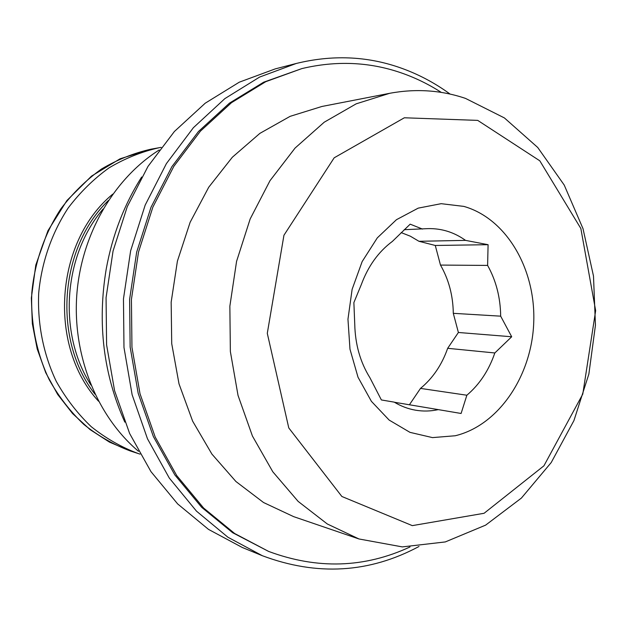 <?xml version="1.0" encoding="UTF-8"?>
<svg xmlns="http://www.w3.org/2000/svg" width="627" height="627" viewBox="0 0 627 627"><rect width="100%" height="100%" fill="white"/><g stroke="black" fill="none" stroke-linecap="round" stroke-linejoin="round"><path stroke-width="0.94" d="M401.155 232.593L410.34 236.199L418.961 241.293L465.54 240.376C454.113 232.233 441.596 228.314 428.006 228.628L404.203 229.686M394.438 402.26L438.289 409.619C430.725 411.288 423.139 411.477 415.513 410.183C408.099 408.898 401.006 406.218 394.242 402.142L381.373 399.948L369.946 377.775C360.251 362.202 355.188 344.325 354.749 324.143L353.879 302.598L361.301 284.611C368.151 266.099 378.512 251.693 392.392 241.403L410.176 224.168L422.488 229.074M447.67 348.306C441.894 364.812 432.842 378.183 420.498 388.403L466.864 395.229C479.561 384.422 488.88 370.338 494.828 352.962L447.67 348.306L458.392 332.482L453.297 313.328C453.039 295.607 448.767 279.524 440.483 265.08L487.61 265.417C496.082 280.614 500.44 297.527 500.675 316.165L453.297 313.328M138.489 451.291C97.373 416.626 72.63 356.434 76.745 295.67C80.985 234.906 113.746 178.679 159.227 149.971M90.978 385.119C57.802 333.603 63.178 255.495 103.094 209.003M95.022 394.25C52.644 340.289 58.977 248.159 108.353 200.522M98.517 401.194C47.738 346.323 54.949 241.513 112.766 194.119M140.072 454.128L138.159 453.525C121.426 447.239 105.783 438.297 91.236 426.689C77.583 413.671 65.921 398.56 56.265 381.373C43.467 354.435 37.354 323.971 38.702 293.052C41.601 262.235 51.829 232.891 68.202 207.96C80.123 192.262 93.736 178.891 109.043 167.864C125.047 158.357 141.765 151.64 159.195 147.713L161.178 147.369M124.82 422.112C103.416 374.327 97.216 323.266 106.237 268.928C112.405 235.156 124.217 204.52 141.678 177.002M477.711 120.384L539.808 160.81L580.845 228.494L595.65 310.647L582.781 394.085L543.93 465.806L484.099 513.278L412.307 525.63L341.864 496.482L288.773 427.927L267.29 333.329L283.945 235.25L334.175 157.808L404.344 117.782L477.711 120.384M463.831 206.393C506.687 218.533 535.92 269.547 533.726 322.662C531.79 375.792 498.755 425.31 455.233 435.757L432.481 437.607L409.98 432.356L389.148 420.074L371.396 401.335L358.009 377.203L349.984 349.208L347.961 319.221L352.123 289.329L362.155 261.584L377.297 237.876L396.436 219.709L418.217 208.133L441.165 203.681L463.831 206.393M465.54 98.415L504.406 117.931L537.731 147.478L564.229 185.075L583 228.643L593.495 276.076L595.446 325.248L588.863 374.092L573.956 420.537L551.219 462.538L521.413 498.065L485.619 525.136L445.295 541.932L402.322 546.901L358.981 538.969L327.278 523.968L298.138 501.396L272.792 471.77L252.422 436.016L238.025 395.394L230.36 351.52L229.858 306.203L236.567 261.381L250.165 218.964L269.986 180.701L295.066 148.074L324.23 122.202L356.191 103.831L389.641 93.313C415.881 88.446 441.181 90.155 465.54 98.415M358.981 538.969L293.679 516.656L263.559 502.533L235.917 481.505L211.91 454.097L192.638 421.156L179.008 383.857L171.72 343.643L171.163 302.167L177.402 261.145L190.122 222.311L208.728 187.23L232.335 157.244L259.868 133.379L290.129 116.34L321.902 106.472L389.641 93.313M410.027 546.94C364.593 568.046 317.466 569.551 268.638 551.431L234.67 533.514L203.61 508.035L176.728 475.572L155.198 437.05L140.017 393.756L131.952 347.287L131.427 299.432L138.504 252.093L152.855 207.161L173.82 166.359L200.428 131.153L231.504 102.671L265.754 81.69L301.861 68.594C336.072 60.498 369.005 61.854 400.661 72.677C414.972 77.583 428.515 84.159 441.306 92.412M268.638 551.431L232.656 532.715L201.659 507.306L174.831 474.921L153.341 436.51L138.191 393.348L130.142 347.013L129.617 299.306L136.67 252.117L150.989 207.318L171.908 166.641L198.453 131.529L229.466 103.134L263.653 82.2L301.861 68.594M419.001 546.478C369.327 573.109 317.121 576.197 262.376 555.734L227.946 537.253L196.486 511.154L169.266 478.017L147.478 438.782L132.125 394.744L123.981 347.507L123.464 298.883L130.635 250.784L145.174 205.107L166.414 163.584L193.375 127.712L224.874 98.611L259.609 77.066L296.25 63.476C331.949 54.745 366.293 56.062 399.281 67.426C417.488 73.735 434.433 82.623 450.123 94.097M262.376 555.734L242.312 547.496L208.517 529.4L177.66 503.928L150.982 471.653L129.632 433.5L114.592 390.723L106.598 344.866L106.065 297.684L113.056 251.019L127.257 206.691L148.011 166.374L174.384 131.505L205.233 103.189L239.287 82.184L275.237 68.892L296.25 63.476M487.61 265.417L488.088 244.695L465.54 240.376M438.289 409.619L461.096 413.475L466.864 395.229M494.828 352.962L511.695 336.762L500.675 316.165M409.407 404.776L420.498 388.403M418.961 241.293L435.279 245.47L440.483 265.08M458.392 332.482L511.695 336.762M435.279 245.47L488.088 244.695M138.159 453.525L130.306 450.97C113.738 444.755 98.243 435.906 83.838 424.44C70.326 411.578 58.789 396.672 49.227 379.703C36.554 353.126 30.504 323.07 31.828 292.574C34.697 262.188 44.807 233.244 60.999 208.65C72.787 193.155 86.26 179.965 101.409 169.078C117.249 159.689 133.802 153.051 151.068 149.163L159.195 147.713M130.306 450.97L109.443 442.113L90.006 429.558L72.567 413.538L57.645 394.422L45.724 372.681L37.189 348.91L32.345 323.767L31.35 297.974L35.786 265.103L47.942 230.736L66.917 200.522L91.479 176.14L120.094 158.788L151.068 149.163"/></g></svg>
